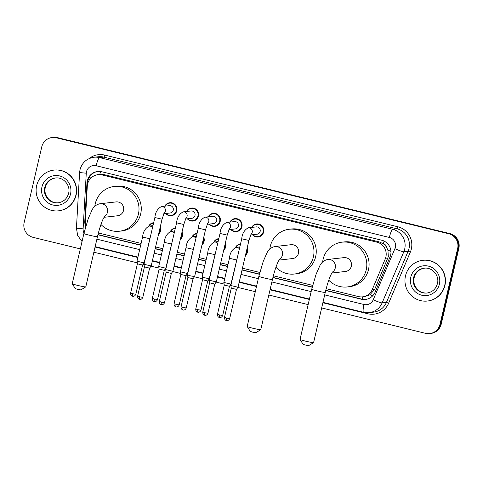 <?xml version="1.0" encoding="UTF-8"?>
<svg xmlns="http://www.w3.org/2000/svg" width="483" height="483" viewBox="0 0 483 483"><rect width="100%" height="100%" fill="white"/><g stroke="black" fill="none" stroke-linecap="round" stroke-linejoin="round"><path stroke-width="0.72" d="M247.181 247.906A6.557 6.442 83.5 0 1 245.424 255.459M225.464 242.599A6.557 6.442 83.5 0 1 223.707 250.146M203.748 237.286A6.557 6.442 83.5 0 1 201.991 244.839M182.037 231.973A6.557 6.442 83.5 0 1 180.28 239.526M160.32 226.666A6.557 6.442 83.5 0 1 158.563 234.213M164.8 206.169A6.557 6.442 83.5 0 1 176.784 210.763A6.557 6.442 83.5 0 1 165.633 213.498M186.516 211.482A6.557 6.442 83.5 0 1 198.495 216.076A6.557 6.442 83.5 0 1 187.35 218.811M251.661 227.415A6.557 6.442 83.5 0 1 263.64 232.009A6.557 6.442 83.5 0 1 252.494 234.744M229.944 222.102A6.557 6.442 83.5 0 1 241.929 226.696A6.557 6.442 83.5 0 1 230.777 229.431M208.233 216.789A6.557 6.442 83.5 0 1 220.212 221.389A6.557 6.442 83.5 0 1 209.067 224.118M364.834 296.58L369.99 294.751L374.73 289.245L388.32 256.702L387.927 250.152L386.454 247.091A4.099 4.027 -96.5 0 0 383.411 243.776A12.292 2.149 -76.3 0 1 384.094 241.077M326.194 288.695L358.392 296.568A12.292 12.081 -96.5 0 0 372.272 289.528L385.217 259.009A12.292 12.081 -96.5 0 0 376.897 242.152L102.142 174.955A12.292 12.081 -96.5 0 0 87.296 186.148L85.413 219.367A12.292 12.081 -96.5 0 0 86.258 224.649M383.411 243.776L383.206 243.722A12.292 12.081 83.5 0 1 386.454 247.091M383.206 243.722L379.173 241.892L104.419 174.695L99.8 174.411A4.099 4.027 -96.5 0 0 96.769 174.888M98.387 232.981L141.108 243.426M155.592 246.97L162.825 248.739M177.309 252.283L184.536 254.052M199.026 257.59L206.253 259.359M220.737 262.903L227.97 264.672M242.454 268.216L259.824 272.46M273.36 275.775L312.658 285.387M235.523 247.411A6.557 6.442 83.5 0 1 240.51 243.933A6.557 6.442 83.5 0 1 240.534 243.927M213.806 242.104A6.557 6.442 83.5 0 1 218.793 238.62A6.557 6.442 83.5 0 1 218.817 238.62M192.095 236.791A6.557 6.442 83.5 0 1 197.076 233.307A6.557 6.442 83.5 0 1 197.1 233.307M170.378 231.478A6.557 6.442 83.5 0 1 175.365 228A6.557 6.442 83.5 0 1 175.389 227.994M148.661 226.171A6.557 6.442 83.5 0 1 153.648 222.687A6.557 6.442 83.5 0 1 153.672 222.687M325.735 290.512L361.224 299.194A12.292 12.081 -96.5 0 0 375.104 292.149L389.986 257.059A12.292 12.081 -96.5 0 0 381.673 240.196L101.81 171.749A12.292 12.081 -96.5 0 0 86.964 182.942L84.797 221.148A12.292 12.081 -96.5 0 0 85.696 226.563M80.317 248.902L33.128 237.358A12.292 12.081 83.5 0 1 24.15 222.53L41.761 146.844A12.292 12.081 83.5 0 1 56.306 137.77L448.665 233.73A12.292 12.081 83.5 0 1 457.642 248.558L440.025 324.244A12.292 12.081 83.5 0 1 425.487 333.318L321.666 307.925M308.13 304.616L268.826 295.004M255.29 291.696L237.871 287.433M230.88 285.725L230.011 285.513M224.106 284.064L216.155 282.12M209.169 280.412L208.294 280.2M202.389 278.757L194.438 276.813M187.452 275.105L186.583 274.887M180.678 273.444L172.727 271.5M165.735 269.792L164.866 269.58M158.961 268.131L151.01 266.187M144.025 264.479L143.149 264.267M137.244 262.824L93.853 252.211M52.134 137.504L53.341 137.365A12.292 12.081 83.5 0 1 57.513 137.631L449.872 233.597A12.292 12.081 83.5 0 1 458.85 248.419L441.239 324.105L440.635 324.178A12.292 12.081 83.5 0 1 430.262 333.518A12.292 12.081 83.5 0 0 440.635 324.178L458.246 248.491L440.635 324.178L440.025 324.244M449.872 233.597L449.268 233.663A12.292 12.081 83.5 0 1 458.246 248.491A12.292 12.081 83.5 0 0 449.268 233.663L56.909 137.703L448.665 233.73M52.738 137.438A12.292 12.081 83.5 0 1 56.909 137.703A12.292 12.081 83.5 0 0 52.738 137.438M97.922 234.792L140.686 245.255M155.17 248.799L162.397 250.562M176.887 254.106L184.114 255.875M198.598 259.419L205.83 261.188M220.314 264.732L227.541 266.495M242.031 270.039L259.359 274.278M272.895 277.592L312.199 287.204M87.465 184.693L87.574 182.876A12.292 12.081 83.5 0 1 97.946 171.453M85.974 225.597A12.292 12.081 83.5 0 1 85.4 221.081L85.413 220.834M365.691 299.418A12.292 12.081 83.5 0 1 361.827 299.122L325.784 290.307M312.247 286.999L272.943 277.387M259.413 274.072L242.08 269.834M227.59 266.29L220.363 264.527M205.879 260.983L198.646 259.214M184.162 255.67L176.929 253.901M162.445 250.357L155.218 248.594M140.728 245.05L97.971 234.593M441.239 324.105A12.292 12.081 83.5 0 1 430.866 333.445L429.659 333.584M405.491 275.884A20.491 20.135 83.5 0 1 422.776 260.313A20.491 20.135 83.5 0 1 444.686 285.471A20.491 20.135 83.5 0 1 427.401 301.036A20.491 20.135 83.5 0 1 405.491 275.884M422.776 260.313L423.005 260.289A20.491 20.135 83.5 0 1 444.915 285.441A20.491 20.135 83.5 0 1 427.63 301.012L427.401 301.036M313.582 342.592L308.679 345.635L305.365 345.031L303.101 344.337L300.04 339.44A6.967 0.441 13.1 0 0 305.534 341.137A6.967 0.441 13.1 0 0 313.582 342.592A6.967 0.441 13.1 0 0 313.606 342.568L325.282 292.378A6.967 0.441 -166.9 0 1 317.216 290.941A6.967 0.441 -166.9 0 1 311.716 289.214L300.034 339.41A6.967 0.441 13.1 0 0 300.04 339.44M331.779 273.028L345.454 271.476A6.967 6.847 -96.5 0 0 351.334 266.181A6.967 6.847 -96.5 0 0 343.884 257.632L327.812 259.456C323.99 260.252 321.249 262.523 319.595 266.272L316.051 274.368L311.716 289.214M322.644 262.046A22.538 22.146 83.5 0 1 323.115 259.28A22.538 22.146 83.5 0 1 342.127 242.158A22.538 22.146 83.5 0 1 366.229 269.828A22.538 22.146 83.5 0 1 347.217 286.95A22.538 22.146 83.5 0 1 328.772 280.182M342.127 242.158L344.397 241.898A22.538 22.146 83.5 0 1 368.499 269.568A22.538 22.146 83.5 0 1 349.481 286.691L347.217 286.95M260.748 329.672L255.839 332.709L252.524 332.111L250.266 331.41L247.205 326.52A6.967 0.441 13.1 0 0 252.694 328.211A6.967 0.441 13.1 0 0 260.748 329.672A6.967 0.441 13.1 0 0 260.766 329.647L272.448 279.452A6.967 0.441 -166.9 0 1 264.376 278.021A6.967 0.441 -166.9 0 1 258.876 276.294L247.193 326.49A6.967 0.441 13.1 0 0 247.205 326.52M278.945 260.108L292.62 258.556A6.967 6.847 -96.5 0 0 298.494 253.261A6.967 6.847 -96.5 0 0 291.044 244.712L274.972 246.535C271.15 247.326 268.415 249.602 266.761 253.346L263.217 261.442L258.876 276.294M269.81 249.119A22.538 22.146 83.5 0 1 270.275 246.36A22.538 22.146 83.5 0 1 289.287 229.238A22.538 22.146 83.5 0 1 313.389 256.902A22.538 22.146 83.5 0 1 294.376 274.03A22.538 22.146 83.5 0 1 275.932 267.262M289.287 229.238L291.557 228.978A22.538 22.146 83.5 0 1 315.659 256.648A22.538 22.146 83.5 0 1 296.647 273.77L294.376 274.03M85.775 286.872L80.866 289.915L77.552 289.317L75.288 288.617L72.227 283.72A6.967 0.441 13.1 0 0 77.721 285.417A6.967 0.441 13.1 0 0 85.775 286.872A6.967 0.441 13.1 0 0 85.793 286.854L97.475 236.658A6.967 0.441 -166.9 0 1 89.403 235.227A6.967 0.441 -166.9 0 1 83.903 233.5L72.221 283.69A6.967 0.441 13.1 0 0 72.227 283.72M103.966 217.314L117.647 215.762A6.967 6.847 -96.5 0 0 123.521 210.467A6.967 6.847 -96.5 0 0 116.071 201.912L99.999 203.741C96.177 204.532 93.442 206.802 91.782 210.552L88.238 218.648L83.903 233.5M94.837 206.326A22.538 22.146 83.5 0 1 95.302 203.566A22.538 22.146 83.5 0 1 114.314 186.444A22.538 22.146 83.5 0 1 138.416 214.108A22.538 22.146 83.5 0 1 119.404 231.23A22.538 22.146 83.5 0 1 100.959 224.468M114.314 186.444L116.584 186.184A22.538 22.146 83.5 0 1 140.686 213.854A22.538 22.146 83.5 0 1 121.668 230.977L119.404 231.23M36.648 185.671A20.491 20.135 83.5 0 1 53.933 170.107A20.491 20.135 83.5 0 1 75.843 195.259A20.491 20.135 83.5 0 1 58.558 210.823A20.491 20.135 83.5 0 1 36.648 185.671M53.933 170.107L54.162 170.082A20.491 20.135 83.5 0 1 76.073 195.235A20.491 20.135 83.5 0 1 58.787 210.799L58.558 210.823M251.069 234.14L248.92 240.437L241.735 238.765C242.194 233.585 244.374 229.932 248.274 227.795L256.201 226.895A3.689 3.623 83.5 0 1 260.144 231.423A3.689 3.623 83.5 0 1 257.028 234.225L250.647 234.949M251.999 227.372A6.146 6.037 83.5 0 1 263.102 231.931A6.146 6.037 83.5 0 1 252.832 234.702M236.483 289.359L238.034 287.21L230.85 285.531L241.735 238.765M226.479 320.585A2.663 0.465 -76.3 0 1 226.449 320.585A2.663 0.465 -76.3 0 1 226.593 318.049L229.679 318.599L236.483 289.365L231.291 288.152M229.353 228.827L227.203 235.124L220.019 233.452C220.477 228.278 222.657 224.619 226.563 222.488L234.484 221.588A3.689 3.623 83.5 0 1 238.427 226.116A3.689 3.623 83.5 0 1 235.318 228.918L228.936 229.642M230.288 222.065A6.146 6.037 83.5 0 1 241.385 226.618A6.146 6.037 83.5 0 1 231.122 229.395M204.768 315.272A2.663 0.465 -76.3 0 1 204.738 315.272A2.663 0.465 -76.3 0 1 204.877 312.743L207.962 313.286L214.766 284.052L216.318 281.897L209.133 280.218L220.019 233.452M214.766 284.052L209.58 282.845L209.133 280.225M207.636 223.52L205.486 229.817L198.302 228.145C198.761 222.965 200.94 219.312 204.846 217.175L212.768 216.275A3.689 3.623 83.5 0 1 216.71 220.803A3.689 3.623 83.5 0 1 213.601 223.605L207.219 224.329M208.571 216.752A6.146 6.037 83.5 0 1 219.668 221.311A6.146 6.037 83.5 0 1 209.405 224.082M205.486 229.817L194.607 276.584L190.332 275.823L187.422 274.912L198.302 228.145M183.051 309.965A2.663 0.465 -76.3 0 1 183.021 309.959A2.663 0.465 -76.3 0 1 183.16 307.43L186.245 307.979L193.049 278.745L187.863 277.538L187.422 274.918M185.925 218.207L183.775 224.504L176.591 222.832C177.044 217.652 179.229 213.999 183.129 211.862L191.051 210.962A3.689 3.623 83.5 0 1 194.999 215.49A3.689 3.623 83.5 0 1 191.884 218.292L185.502 219.016M186.855 211.439A6.146 6.037 83.5 0 1 197.952 215.998A6.146 6.037 83.5 0 1 187.688 218.769M161.334 304.652A2.663 0.465 -76.3 0 1 161.304 304.652A2.663 0.465 -76.3 0 1 161.449 302.116L164.534 302.666L171.332 273.432L172.89 271.277L165.705 269.599L176.591 222.832M171.332 273.432L166.146 272.225L165.705 269.605M164.208 212.894L162.059 219.191L154.874 217.519C155.333 212.345 157.512 208.686 161.413 206.555L169.34 205.655A3.689 3.623 83.5 0 1 173.282 210.183A3.689 3.623 83.5 0 1 170.173 212.985L163.791 213.709M165.144 206.132A6.146 6.037 83.5 0 1 176.241 210.685A6.146 6.037 83.5 0 1 165.977 213.462M139.617 299.339A2.663 0.465 -76.3 0 1 139.587 299.339A2.663 0.465 -76.3 0 1 139.732 296.81L142.817 297.353L149.621 268.119L151.173 265.964L143.988 264.286L154.874 217.519M149.621 268.119L144.435 266.912M237.612 256.473L230.952 284.137L223.834 282.446L229.449 258.296C229.908 253.122 232.088 249.463 235.994 247.332A3.689 3.623 83.5 0 1 239.375 248.89M235.879 247.344A6.146 6.037 83.5 0 1 240.401 244.356A6.146 6.037 83.5 0 1 240.431 244.35L240.401 244.356M246.94 248.932A6.146 6.037 83.5 0 1 245.636 254.535M219.463 317.494A2.663 0.465 -76.3 0 1 219.433 317.494A2.663 0.465 -76.3 0 1 219.572 314.958L222.663 315.508L229.461 286.274L224.275 285.067L223.834 282.446M215.895 251.16L209.242 278.83L202.117 277.133L207.738 252.989C208.197 247.809 210.377 244.156 214.277 242.019A3.689 3.623 83.5 0 1 217.664 243.577M214.162 242.037A6.146 6.037 83.5 0 1 218.69 239.043A6.146 6.037 83.5 0 1 218.721 239.043L218.69 239.043M225.229 243.619A6.146 6.037 83.5 0 1 223.919 249.228M197.746 312.181A2.663 0.465 -76.3 0 1 197.716 312.181A2.663 0.465 -76.3 0 1 197.861 309.651L200.946 310.195L207.75 280.961L202.558 279.754L202.117 277.133M194.184 245.853L187.525 273.517L180.401 271.826L186.021 247.676C186.48 242.502 188.66 238.844 192.566 236.712A3.689 3.623 83.5 0 1 195.947 238.27M192.445 236.724A6.146 6.037 83.5 0 1 196.973 233.736A6.146 6.037 83.5 0 1 197.004 233.73L196.973 233.736M203.512 238.306A6.146 6.037 83.5 0 1 202.208 243.915M176.035 306.874A2.663 0.465 -76.3 0 1 176.005 306.868A2.663 0.465 -76.3 0 1 176.144 304.338L179.229 304.888L186.033 275.654L180.847 274.447L180.401 271.826M172.467 240.54L165.808 268.204L158.69 266.513L164.305 242.363C164.763 237.189 166.943 233.537 170.849 231.399A3.689 3.623 83.5 0 1 174.23 232.957M170.734 231.411A6.146 6.037 83.5 0 1 175.257 228.423A6.146 6.037 83.5 0 1 175.287 228.423L175.257 228.423M181.795 232.999A6.146 6.037 83.5 0 1 180.491 238.602M154.319 301.561A2.663 0.465 -76.3 0 1 154.288 301.561A2.663 0.465 -76.3 0 1 154.427 299.025L157.512 299.575L164.317 270.341L159.13 269.134L158.69 266.513M150.75 235.227L144.091 262.897L136.973 261.2L142.594 237.056C143.046 231.876 145.232 228.224 149.132 226.086A3.689 3.623 83.5 0 1 152.519 227.644M149.018 226.104A6.146 6.037 83.5 0 1 153.546 223.11A6.146 6.037 83.5 0 1 153.576 223.11L153.546 223.11M160.084 227.686A6.146 6.037 83.5 0 1 158.774 233.295M132.602 296.248A2.663 0.465 -76.3 0 1 132.571 296.248A2.663 0.465 -76.3 0 1 132.716 293.718L135.801 294.262L142.606 265.028L137.413 263.821L136.973 261.2M387.674 258.731L385.217 259.009M89.017 177.72A12.292 0.392 3.3 0 0 91.118 177.889M362.123 299.194A12.292 2.149 -76.3 0 1 362.594 296.834M369.99 294.751A12.292 1.135 23 0 0 372.677 295.831M387.927 250.152A12.292 1.135 23 0 0 390.946 251.389M99.8 174.411A12.292 2.149 -76.3 0 1 100.536 171.513M379.173 241.892L376.897 242.152M374.73 289.245L372.272 289.528M104.419 174.695L102.142 174.955M324.697 294.89L363.965 304.495A8.199 8.054 -96.5 0 0 373.22 299.798L394.901 248.685A8.199 8.054 -96.5 0 0 389.358 237.449L96.165 165.741A8.199 8.054 -96.5 0 0 86.27 173.204L83.106 228.845A8.199 8.054 -96.5 0 0 84 233.09M96.165 165.741A8.199 1.431 103.7 0 1 99.528 157.603L392.721 229.31A16.392 16.108 83.5 0 1 403.812 251.782L408.123 251.293A16.392 16.108 -96.5 0 0 397.032 228.815L103.839 157.108A16.392 16.108 -96.5 0 0 98.284 156.758L93.974 157.247A16.392 16.108 83.5 0 1 99.528 157.603L103.839 157.108A2.047 0.356 -76.3 0 0 104.684 155.073L397.871 226.781A2.047 0.356 -76.3 0 1 397.032 228.815L392.721 229.31A8.199 1.431 103.7 0 0 389.358 237.449M93.974 157.247C86.692 158.46 82.038 162.632 80.003 169.756L79.598 172.564L86.27 173.204M397.871 226.781A18.445 18.119 83.5 0 1 411.341 249.023A18.445 18.119 83.5 0 1 410.351 252.072L388.664 303.185A18.445 18.119 83.5 0 1 367.847 313.751L322.873 302.75M309.337 299.436L270.033 289.824M256.497 286.516L239.182 282.277M224.698 278.739L217.465 276.97M202.981 273.426L195.748 271.657M181.264 268.113L174.037 266.35M159.547 262.806L152.32 261.037M137.836 257.493L95.06 247.03M89.192 158.557A18.445 18.119 83.5 0 1 104.684 155.073M457.642 248.558L458.85 248.419M56.306 137.77L57.513 137.631M394.901 248.685A8.199 0.761 23 0 0 403.812 251.782L382.125 302.901L386.436 302.406L408.123 251.293L410.351 252.072M373.22 299.798A8.199 0.761 23 0 0 382.125 302.901A16.392 16.108 83.5 0 1 369.181 312.646L373.492 312.151A16.392 16.108 -96.5 0 0 386.436 302.406L388.664 303.185M96.89 239.176L139.665 249.639M154.149 253.177L161.376 254.946M175.866 258.49L183.093 260.259M197.577 263.803L204.81 265.572M219.294 269.109L226.521 270.878M241.011 274.422L258.327 278.655M271.863 281.969L311.161 291.581M368.034 312.73A2.047 0.356 -76.3 0 1 367.847 313.751M79.598 172.564L76.435 228.211L83.106 228.845M363.965 304.495A8.199 1.431 103.7 0 0 363.53 312.284L369.181 312.646M361.827 299.122L361.224 299.194M85.4 221.081L84.797 221.148M87.574 182.876L86.964 182.942M413.593 277.701A12.492 12.274 83.5 0 1 424.134 268.21C432.134 266.948 439.651 275.485 437.447 283.563C435.883 288.991 432.388 292.149 426.954 293.036A12.492 12.274 83.5 0 1 413.593 277.701M410.791 277.176A14.949 14.689 83.5 0 1 428.469 266.145A14.949 14.689 83.5 0 1 439.385 284.173A14.949 14.689 83.5 0 1 421.707 295.21A14.949 14.689 83.5 0 1 410.791 277.176M427.214 293A12.492 12.274 83.5 0 1 414.124 277.64A12.492 12.274 83.5 0 1 424.4 268.186M332.195 272.321A6.967 6.847 -96.5 0 0 327.812 259.456M279.361 259.395A6.967 6.847 -96.5 0 0 274.972 246.535M104.388 216.601A6.967 6.847 -96.5 0 0 99.999 203.741M44.756 187.495A12.492 12.274 83.5 0 1 55.291 178.004C63.291 176.742 70.814 185.273 68.604 193.357C67.04 198.779 63.545 201.936 58.111 202.824A12.492 12.274 83.5 0 1 44.756 187.495M41.949 186.969A14.949 14.689 83.5 0 1 59.626 175.933A14.949 14.689 83.5 0 1 70.548 193.961A14.949 14.689 83.5 0 1 52.864 204.997A14.949 14.689 83.5 0 1 41.949 186.969M58.377 202.794A12.492 12.274 83.5 0 1 45.281 187.434A12.492 12.274 83.5 0 1 55.557 177.973M248.274 227.795A3.689 3.623 83.5 0 1 250.931 234.37M226.593 318.049L224.486 317.391L231.291 288.158L230.85 285.538M226.563 222.488A3.689 3.623 83.5 0 1 229.214 229.057M204.877 312.743L202.775 312.078L209.574 282.845M204.846 217.175A3.689 3.623 83.5 0 1 207.503 223.75M183.16 307.43L181.059 306.771L187.863 277.532M183.129 211.862A3.689 3.623 83.5 0 1 185.786 218.437M161.449 302.116L159.342 301.458L166.146 272.225M161.413 206.555A3.689 3.623 83.5 0 1 164.069 213.124M139.732 296.81L137.631 296.145L144.429 266.912L143.988 264.292M236.634 259.969L229.449 258.296M219.572 314.958L217.471 314.3L224.275 285.067M214.923 254.662L207.738 252.989M197.861 309.651L195.754 308.987L202.558 279.754M193.206 249.349L186.021 247.676M176.144 304.338L174.043 303.68L180.847 274.441M171.489 244.036L164.305 242.363M154.427 299.025L152.326 298.367L159.13 269.134M149.778 238.729L142.594 237.056M132.716 293.718L130.609 293.054L137.413 263.821M364.834 296.574L362.564 296.834M100.241 174.429L97.977 174.689M76.435 228.211L77.691 235.529L82.025 241.554M95.151 246.644L137.927 257.107M152.411 260.651L159.638 262.42M174.128 265.958L181.354 267.727M195.838 271.271L203.071 273.04M217.555 276.584L224.782 278.353M239.272 281.891L256.588 286.129M270.124 289.438L309.428 299.049M322.958 302.364L363.53 312.284M424.66 268.15C419.232 269.043 415.73 272.195 414.166 277.622C411.963 285.701 419.479 294.238 427.479 292.976M325.282 292.378C326.979 285.26 328.814 279.482 330.789 275.038L332.491 271.905M272.448 279.452C274.145 272.34 275.98 266.562 277.948 262.118L279.651 258.979M97.475 236.658C99.172 229.546 101.001 223.768 102.976 219.324L104.678 216.185M55.823 177.943C50.389 178.831 46.887 181.988 45.324 187.416C43.12 195.494 50.637 204.031 58.642 202.763M229.679 318.599C228.598 321.171 226.334 320.664 226.829 320.646L226.116 320.477C226.551 320.712 224.317 320.157 224.486 317.391M256.527 224.384L258.906 224.112M257.916 236.604L260.295 236.332M248.92 240.437L238.034 287.204M207.962 313.286C206.881 315.858 204.617 315.351 205.118 315.339L204.406 315.17C204.834 315.399 202.606 314.844 202.775 312.078M234.81 219.077L237.189 218.805M236.199 231.291L238.578 231.019M227.203 235.124L216.318 281.891M186.245 307.979C185.164 310.545 182.9 310.038 183.401 310.026L182.689 309.857C183.123 310.092 180.89 309.531 181.059 306.771M213.094 213.764L215.472 213.492M193.049 278.745L194.601 276.584M214.482 225.978L216.861 225.706M164.534 302.666C163.453 305.238 161.183 304.731 161.684 304.713L160.972 304.544C161.407 304.779 159.173 304.224 159.342 301.458M191.383 208.451L193.761 208.179M192.771 220.671L195.15 220.399M183.775 224.504L172.89 271.271M142.817 297.353C141.736 299.925 139.472 299.418 139.967 299.406L139.261 299.237C139.69 299.466 137.462 298.911 137.631 296.145M169.666 203.144L172.045 202.872M171.054 215.358L173.433 215.086M162.059 219.191L151.173 265.958M222.663 315.508C221.582 318.08 219.312 317.566 219.813 317.554L219.101 317.385C219.536 317.621 217.302 317.065 217.471 314.3M239.84 246.891L235.994 247.332M229.461 286.274L231.013 284.119M200.946 310.195C199.865 312.767 197.601 312.26 198.096 312.247L197.384 312.078C197.819 312.308 195.585 311.752 195.754 308.987M218.129 241.585L214.277 242.019M207.744 280.961L209.302 278.806M179.229 304.888C178.149 307.454 175.884 306.947 176.386 306.934L175.673 306.765C176.102 306.995 173.874 306.439 174.043 303.68M196.412 236.272L192.566 236.712M186.033 275.654L187.585 273.493M157.512 299.575C156.438 302.147 154.168 301.634 154.669 301.621L153.956 301.452C154.391 301.688 152.157 301.132 152.326 298.367M174.695 230.965L170.849 231.399M164.317 270.341L165.868 268.186M135.801 294.262C134.721 296.834 132.457 296.327 132.952 296.314L132.239 296.145C132.674 296.375 130.44 295.819 130.609 293.054M152.984 225.652L149.132 226.086M142.6 265.028L144.157 262.873"/></g></svg>

